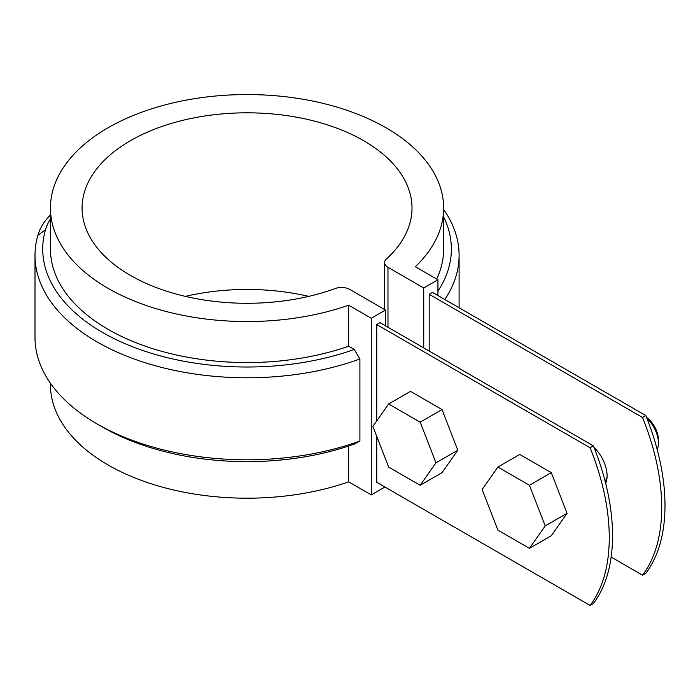 <?xml version="1.0" encoding="UTF-8"?>
<svg xmlns="http://www.w3.org/2000/svg" width="700" height="700" viewBox="0 0 700 700"><rect width="100%" height="100%" fill="white"/><g stroke="black" fill="none" stroke-linecap="round" stroke-linejoin="round"><path stroke-width="1.05" d="M611.153 557.051L642.53 575.173L645.811 573.282A185.43 107.056 -120 0 0 645.811 415.564L642.53 417.463L429.188 294.289L429.188 351.059M645.811 415.564L432.469 292.399L429.188 294.289M376.74 420.884L376.74 324.564L590.082 447.738A185.43 107.056 60 0 1 590.082 605.447L593.364 603.558A185.43 107.056 60 0 0 593.364 445.848L590.082 447.738M376.74 324.564L380.021 322.674L593.364 445.848M605.666 483.385A27.037 15.61 -120 0 0 607.093 475.851A27.037 15.61 -120 0 0 593.941 447.291M642.53 575.173A185.43 107.056 -120 0 0 642.53 417.463M376.74 436.424L376.74 482.282L590.082 605.447M423.727 347.909L423.727 287.98L437.929 279.781L415.328 266.726A196.595 113.505 0 0 0 443.642 208.049A196.595 113.505 0 0 0 247.047 94.553A196.595 113.505 0 0 0 50.453 208.049A196.595 113.505 0 0 0 150.43 306.898A196.595 113.505 0 0 0 348.679 305.209L371.28 318.255L385.481 310.056L349.738 289.415A11.585 6.694 180 0 0 335.335 288.496A164.955 95.235 180 0 1 167.528 291.489A164.955 95.235 180 0 1 82.093 208.049A164.955 95.235 180 0 1 247.047 112.814A164.955 95.235 180 0 1 412.002 208.049A164.955 95.235 180 0 1 386.382 259.026A11.585 6.694 180 0 0 384.58 262.605L384.58 309.54M437.929 295.549L437.929 279.781M50.453 383.25L50.453 384.685A196.595 113.505 0 0 0 150.43 483.543A196.595 113.505 0 0 0 348.679 481.845L371.28 494.9L371.28 318.255M371.28 494.9L384.939 487.008M385.481 325.832L385.481 310.056M443.642 209.484A212.048 122.421 180 0 1 459.095 255.369A212.048 122.421 180 0 1 444.815 299.521M443.642 216.921A204.321 117.959 180 0 1 437.929 291.121M443.642 208.049L443.642 249.06A196.595 113.505 180 0 1 436.66 279.037M348.679 481.845L348.679 446.014M50.453 208.049L50.453 249.06A196.595 113.505 0 0 0 150.43 347.909A196.595 113.505 0 0 0 348.679 346.211L348.679 305.209M50.453 214.996A105.079 60.664 0 0 0 37.861 235.331A212.048 122.421 0 0 0 35 255.369L35 337.374A212.048 122.421 0 0 0 97.108 423.938A212.048 122.421 0 0 0 359.905 441.017L359.905 359.004L354.296 349.457L348.679 346.211M359.905 441.017L354.296 444.089A204.321 117.959 0 0 1 102.567 427.096L97.108 423.938M50.453 219.082A97.353 56.201 0 0 0 45.482 229.749A204.321 117.959 0 0 0 133.157 346.99A204.321 117.959 0 0 0 354.296 349.457M35 255.369A212.048 122.421 0 0 0 144.498 362.521A212.048 122.421 0 0 0 359.905 359.004M387.975 327.267L387.975 267.339A11.585 6.694 180 0 1 384.58 262.605M185.325 296.371A164.955 95.235 180 0 1 308.761 296.371M387.975 267.339L423.727 287.98M551.294 472.657L519.75 454.44L497.892 467.058L482.125 489.501L497.892 530.145L529.436 548.354L551.294 535.736L567.061 513.301L551.294 472.657L529.436 485.275L497.892 467.058M529.436 548.354L545.212 525.919L567.061 513.301M657.204 449.558A23.179 13.379 -120 0 0 658.446 443.047A23.179 13.379 -120 0 0 646.905 418.311M658.446 443.047L658.446 439.898A19.311 11.156 -120 0 0 646.538 417.384M545.212 525.919L529.436 485.275M442.024 409.57L410.48 391.361L388.631 403.979L372.864 426.414L388.631 467.058L420.175 485.275L442.024 472.657L457.8 450.222L442.024 409.57L420.175 422.188L388.631 403.979M420.175 485.275L435.942 462.831L457.8 450.222M435.942 462.831L420.175 422.188M605.071 481.058A23.179 13.379 -120 0 0 605.439 480.576A23.179 13.379 -120 0 0 607.066 477.015M37.861 235.331L45.482 229.749M459.095 255.369L459.095 307.764"/></g></svg>
